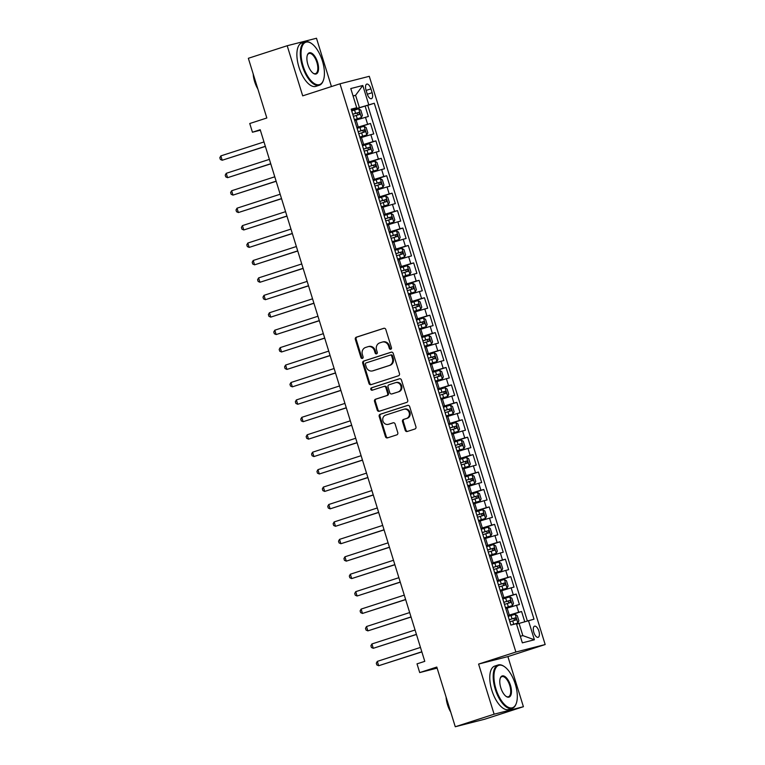 <?xml version="1.0" encoding="UTF-8"?>
<svg xmlns="http://www.w3.org/2000/svg" width="765" height="765" viewBox="0 0 765 765"><rect width="100%" height="100%" fill="white"/><g stroke="black" fill="none" stroke-linecap="round" stroke-linejoin="round"><path stroke-width="1.15" d="M390.762 349.251A1.253 1.119 -104.3 0 0 391.46 347.712L385.828 329.533A1.788 1.607 -104.3 0 0 383.772 328.309L356.327 337.183A1.788 1.607 -104.3 0 0 355.333 339.392L360.956 357.571A1.253 1.119 -104.3 0 0 363.098 356.882L362.371 354.53A5.738 5.126 -104.3 0 1 365.555 347.473L367.841 346.736A5.738 5.126 -104.3 0 1 368.118 346.65A5.738 5.126 -104.3 0 1 374.41 350.628L375.137 352.981A1.253 1.119 -104.3 0 0 377.279 352.292L376.552 349.94A5.738 5.126 -104.3 0 1 379.736 342.892L382.022 342.146A5.738 5.126 -104.3 0 1 382.299 342.07A5.738 5.126 -104.3 0 1 388.591 346.048L389.318 348.4A1.253 1.119 -104.3 0 0 390.762 349.251M538.885 631.106A5.843 2.611 72.1 0 0 534.553 626.191A5.843 2.611 72.1 0 0 533.817 632.397A5.843 2.611 72.1 0 0 538.149 637.302A5.843 2.611 72.1 0 0 538.885 631.106M405.192 430.274A1.788 1.607 -104.3 0 0 407.248 431.489L414.946 429.002A1.788 1.607 -104.3 0 0 415.94 426.793L409.686 406.607A1.788 1.607 -104.3 0 0 407.63 405.393L380.186 414.267A1.788 1.607 -104.3 0 0 379.191 416.466L385.445 436.652A1.788 1.607 -104.3 0 0 387.492 437.876L396.796 434.864A1.788 1.607 -104.3 0 0 397.79 432.665L395.123 424.02A1.788 1.607 -104.3 0 0 393.067 422.806L388.448 424.298A4.791 4.284 -104.3 0 1 388.218 424.365A4.791 4.284 -104.3 0 1 382.921 420.913A4.791 4.284 -104.3 0 1 385.617 415.146L403.691 409.304A4.791 4.284 -104.3 0 1 403.92 409.237A4.791 4.284 -104.3 0 1 409.218 412.689A4.791 4.284 -104.3 0 1 406.521 418.455L403.509 419.43A1.788 1.607 -104.3 0 0 402.514 421.63L405.192 430.274L405.976 430.073A1.788 1.607 -104.3 0 0 407.659 431.355M331.436 86.56L316.49 38.25L287.191 45.737L248.348 58.293L266.832 117.992L249.744 123.519L252.44 132.23L260.205 129.725L424.776 661.352L417.011 663.857L419.708 672.578L437.121 668.122M494.114 714.194L523.403 706.707L507.893 656.59L478.594 664.077L494.114 714.194L455.271 726.75L436.796 667.051L419.708 672.578M478.594 664.077L515.878 652.029L339.985 83.796L369.285 76.309L545.177 644.541L515.878 652.029M287.191 45.737L302.701 95.855L339.985 83.796M398.469 375.787A1.788 1.607 -104.3 0 0 399.464 373.588L393.22 353.401A1.788 1.607 -104.3 0 0 391.164 352.177L363.719 361.051A1.788 1.607 -104.3 0 0 362.725 363.26L368.969 383.447A1.788 1.607 -104.3 0 0 371.025 384.661L398.469 375.787M401.453 380.004L407.707 400.191A1.788 1.607 -104.3 0 1 406.712 402.39L379.258 411.264A1.788 1.607 -104.3 0 1 377.202 410.05L374.534 401.415A1.788 1.607 -104.3 0 1 375.529 399.206L386.66 395.61A1.788 1.607 -104.3 0 0 387.654 393.401L385.876 387.673A1.788 1.607 -104.3 0 0 383.829 386.459L372.239 390.198A1.253 1.119 -104.3 0 1 371.494 387.807L399.397 378.78A1.788 1.607 -104.3 0 1 401.453 380.004M523.403 706.707L484.57 719.263L455.271 726.75M524.742 621.716L521.587 611.512L508.027 615.892M507.912 615.519L518.689 612.249L516.538 605.278L519.425 604.541L516.184 594.08L502.634 598.46M502.519 598.087L513.296 594.816L511.135 587.845L514.032 587.109L510.791 576.647L497.24 581.037M497.126 580.664L507.903 577.393L505.742 570.422L508.629 569.676L505.397 559.225L491.838 563.604M491.723 563.231L502.509 559.961L500.348 552.99L503.236 552.254L500.004 541.792L486.444 546.172M486.33 545.799L497.107 542.528L494.955 535.557L497.843 534.821L494.601 524.36L481.051 528.739M480.936 528.366L491.713 525.096L489.552 518.125L492.45 517.389L489.208 506.927L475.658 511.316M475.543 510.944L486.32 507.673L484.159 500.693L487.047 499.956L483.815 489.495L470.255 493.884M470.14 493.511L480.927 490.241L478.766 483.27L481.654 482.524L478.421 472.072L464.862 476.452M464.747 476.079L475.524 472.808L473.372 465.837L476.26 465.101L473.019 454.639L459.469 459.019M459.354 458.646L470.131 455.376L467.97 448.405L470.867 447.668L467.625 437.207L454.075 441.587M453.961 441.214L464.738 437.943L462.576 430.972L465.464 430.236L462.232 419.775L448.673 424.164M448.558 423.791L459.344 420.521L457.183 413.54L460.071 412.804L456.839 402.352L443.279 406.731M443.165 406.358L453.941 403.088L451.79 396.117L454.678 395.371L451.436 384.919L437.886 389.299M437.771 388.926L448.548 385.656L446.387 378.685L449.284 377.948L446.043 367.487L432.493 371.867M432.378 371.494L443.155 368.223L440.994 361.252L443.882 360.516L440.65 350.054L427.09 354.434M426.975 354.061L437.762 350.791L435.601 343.82L438.488 343.083L435.256 332.622L421.697 337.011M421.582 336.638L432.359 333.368L430.207 326.397L433.095 325.651L429.853 315.199L416.303 319.579M416.189 319.206L426.966 315.935L424.805 308.964L427.702 308.228L424.46 297.767L410.91 302.146M410.795 301.773L421.572 298.503L419.411 291.532L422.299 290.796L419.067 280.334L405.517 284.714M405.393 284.341L416.179 281.071L414.018 274.099L416.906 273.363L413.674 262.902L400.114 267.291M399.999 266.918L410.776 263.648L408.625 256.667L411.513 255.931L408.271 245.469L394.721 249.859M394.606 249.486L405.383 246.215L403.222 239.244L406.119 238.498L402.878 228.047L389.328 232.426M389.213 232.053L399.99 228.783L397.829 221.812L400.717 221.075L397.484 210.614L383.934 214.994M383.81 214.621L394.597 211.35L392.435 204.379L395.323 203.643L392.091 193.182L378.532 197.561M378.417 197.188L389.194 193.918L387.042 186.947L389.93 186.211L386.688 175.749L373.138 180.138M373.024 179.765L383.801 176.495L381.639 169.514L384.537 168.778L381.295 158.326L367.745 162.706M367.63 162.333L378.407 159.063L376.246 152.092L379.134 151.346L375.902 140.894L362.352 145.273M362.228 144.901L373.014 141.63L370.853 134.659L373.741 133.923L370.509 123.461L356.834 127.468M356.949 127.841L370.509 123.461M516.538 605.278L505.751 608.548M511.135 587.845L500.358 591.115M505.742 570.422L494.965 573.693M500.348 552.99L489.571 556.26M494.955 535.557L484.168 538.828M489.552 518.125L478.775 521.395M484.159 500.693L473.382 503.963M478.766 483.27L467.989 486.54M473.372 465.837L462.586 469.108M467.97 448.405L457.193 451.675M462.576 430.972L451.799 434.243M457.183 413.54L446.406 416.81M451.79 396.117L441.003 399.387M446.387 378.685L435.61 381.955M440.994 361.252L430.217 364.522M435.601 343.82L424.824 347.09M430.207 326.397L419.421 329.667M424.805 308.964L414.028 312.235M419.411 291.532L408.634 294.802M414.018 274.099L403.241 277.37M408.625 256.667L397.838 259.937M403.222 239.244L392.445 242.515M397.829 221.812L387.052 225.082M392.435 204.379L381.659 207.65M387.042 186.947L376.265 190.217M381.639 169.514L370.862 172.785M376.246 152.092L365.469 155.362M370.853 134.659L360.076 137.93M366.033 90.117L367.219 93.952A5.661 2.534 72.1 0 0 371.417 98.704A5.661 2.534 72.1 0 0 372.134 92.699L370.949 88.864A5.661 2.534 72.1 0 0 366.751 84.102A5.661 2.534 72.1 0 0 366.033 90.117M520.315 636.27L522.849 635.619L519.072 623.418L533.999 619.181L374.286 103.246L351.441 110.036M528.452 620.597L534.391 639.769L522.352 642.849L516.423 623.676L510.877 625.091L351.164 109.156L356.71 107.741L350.772 88.558L362.811 85.489L368.74 104.662M527.362 620.931L367.764 105.35L365.106 106.029L368.348 116.49L354.683 120.497M373.014 141.63L375.902 140.894M378.407 159.063L381.295 158.326M383.801 176.495L386.688 175.749M389.194 193.918L392.091 193.182M394.597 211.35L397.484 210.614M399.99 228.783L402.878 228.047M405.383 246.215L408.271 245.469M410.776 263.648L413.674 262.902M416.179 281.071L419.067 280.334M421.572 298.503L424.46 297.767M426.966 315.935L429.853 315.199M432.359 333.368L435.256 332.622M437.762 350.791L440.65 350.054M443.155 368.223L446.043 367.487M448.548 385.656L451.436 384.919M453.941 403.088L456.839 402.352M459.344 420.521L462.232 419.775M464.738 437.943L467.625 437.207M470.131 455.376L473.019 454.639M475.524 472.808L478.421 472.072M480.927 490.241L483.815 489.495M486.32 507.673L489.208 506.927M491.713 525.096L494.601 524.36M497.107 542.528L500.004 541.792M502.509 559.961L505.397 559.225M507.903 577.393L510.791 576.647M513.296 594.816L516.184 594.08M518.689 612.249L521.587 611.512M519.072 623.418L516.585 624.221M359.359 107.483L355.582 95.281L353.057 95.921M353.105 96.084L355.582 95.281L362.811 85.489M351.336 109.691L356.71 107.741M507.893 656.59L545.177 644.541M252.44 132.23L260.358 130.213M351.556 110.409L365.106 106.029M367.764 105.35L374.286 103.246M534.391 639.769L522.849 635.619M391.078 349.089A1.253 1.119 -104.3 0 1 390.112 348.199L389.385 345.847A5.738 5.126 -104.3 0 0 383.083 341.869L382.299 342.07M368.118 346.65L368.902 346.449A5.738 5.126 -104.3 0 1 375.204 350.427L375.931 352.78A1.253 1.119 -104.3 0 0 376.896 353.669M384.154 328.242L357.121 336.983A1.788 1.607 -104.3 0 0 356.127 339.191L361.749 357.37A1.253 1.119 -104.3 0 0 362.715 358.25M391.537 352.11L364.513 360.851A1.788 1.607 -104.3 0 0 363.509 363.059L369.763 383.246A1.788 1.607 -104.3 0 0 371.436 384.527M391.67 355.974A1.253 1.119 -104.3 0 0 390.226 355.113L366.139 362.906A1.253 1.119 -104.3 0 0 365.441 364.446L366.205 366.932A5.738 5.126 -104.3 0 0 372.507 370.91A5.738 5.126 -104.3 0 0 372.784 370.824L389.251 365.507A5.738 5.126 -104.3 0 0 392.435 358.45L391.67 355.974L392.455 355.763A1.253 1.119 -104.3 0 0 391.02 354.912L390.351 355.084M372.507 370.91L373.301 370.7A5.738 5.126 -104.3 0 0 373.569 370.623L372.784 370.824M392.455 355.763L393.229 358.25A5.738 5.126 -104.3 0 1 390.045 365.297L373.569 370.623M384.001 386.411L384.613 386.249A1.788 1.607 -104.3 0 1 386.669 387.473L388.448 393.2A1.788 1.607 -104.3 0 1 387.453 395.409L376.323 399.005A1.788 1.607 -104.3 0 0 375.328 401.204L377.996 409.849A1.788 1.607 -104.3 0 0 379.679 411.13M399.779 378.713L372.287 387.606A1.253 1.119 -104.3 0 0 372.708 390.045M398.211 391.871A4.791 4.284 -104.3 0 0 400.908 386.105A4.791 4.284 -104.3 0 0 395.61 382.653A4.791 4.284 -104.3 0 0 395.371 382.72L389.012 384.776A1.788 1.607 -104.3 0 0 388.018 386.985L389.787 392.713A1.788 1.607 -104.3 0 0 391.843 393.927L399.005 391.67A4.791 4.284 -104.3 0 0 401.702 385.904A4.791 4.284 -104.3 0 0 396.394 382.452L395.61 382.653M392.464 393.774A1.788 1.607 -104.3 0 0 392.636 393.726L391.843 393.927M399.005 391.67L392.636 393.726M403.92 409.237L404.714 409.036A4.791 4.284 -104.3 0 1 410.011 412.488A4.791 4.284 -104.3 0 1 407.315 418.254L404.303 419.22A1.788 1.607 -104.3 0 0 403.308 421.429L405.976 430.073M388.783 424.212A4.791 4.284 -104.3 0 0 389.012 424.164A4.791 4.284 -104.3 0 0 389.242 424.097L388.448 424.298M393.44 422.739L389.242 424.097M408.013 405.316L380.98 414.056A1.788 1.607 -104.3 0 0 379.985 416.265L386.229 436.452A1.788 1.607 -104.3 0 0 387.912 437.743M354.425 119.684L361.367 117.542L362.409 115.391L360.793 110.17L358.67 108.831L351.709 110.915M361.367 117.542L354.405 119.627M263.992 141.946L220.846 155.897L222.194 160.248L265.378 146.421M353.382 116.318L359.56 114.444L358.909 112.35L352.732 114.224M352.751 114.281L356.672 113.077L357.934 114.434M220.846 155.897L219.823 157.705L220.358 159.445L222.194 160.248L265.34 146.297M322.4 60.932A22.271 9.955 72.1 0 0 311.537 43.519A22.271 9.955 72.1 0 0 303.074 65.867A22.271 9.955 72.1 0 0 313.765 83.165A22.271 9.955 72.1 0 0 323.404 80.22A22.271 9.955 72.1 0 0 322.4 60.932M323.299 80.497A22.816 10.203 -107.9 0 1 323.203 80.784A22.816 10.203 -107.9 0 1 319.292 85.259A22.816 10.203 -107.9 0 1 302.376 66.077A22.816 10.203 -107.9 0 1 305.254 41.836A22.816 10.203 -107.9 0 1 311.039 43.175A22.816 10.203 -107.9 0 1 311.288 43.356M317.561 62.166A11.131 4.982 -107.9 0 1 313.334 73.335A11.131 4.982 -107.9 0 1 307.903 64.633A11.131 4.982 -107.9 0 1 307.406 54.984A11.131 4.982 -107.9 0 1 312.216 53.512A11.131 4.982 -107.9 0 1 317.561 62.166M313.086 73.163A10.586 4.733 72.1 0 0 315.524 73.622A10.586 4.733 72.1 0 0 316.863 62.376A10.586 4.733 72.1 0 0 309.012 53.474A10.586 4.733 72.1 0 0 307.3 55.281M257.853 88.989A16.428 7.344 -107.9 0 1 254.659 81.692A16.428 7.344 -107.9 0 1 253.196 73.956M319.292 85.259L315.868 86.359A22.816 10.203 -107.9 0 1 298.952 67.186A22.816 10.203 -107.9 0 1 301.831 42.945L305.254 41.836M515.285 684.063A22.271 9.955 72.1 0 0 504.431 666.65A22.271 9.955 72.1 0 0 495.969 689.007A22.271 9.955 72.1 0 0 506.66 706.305A22.271 9.955 72.1 0 0 516.298 703.36A22.271 9.955 72.1 0 0 515.285 684.063M516.193 703.628A22.816 10.203 -107.9 0 1 516.088 703.924A22.816 10.203 -107.9 0 1 512.177 708.39A22.816 10.203 -107.9 0 1 495.261 689.217A22.816 10.203 -107.9 0 1 498.139 664.976A22.816 10.203 -107.9 0 1 503.934 666.315A22.816 10.203 -107.9 0 1 504.183 666.487M510.456 685.297A11.131 4.982 -107.9 0 1 506.229 696.475A11.131 4.982 -107.9 0 1 500.798 687.773A11.131 4.982 -107.9 0 1 500.291 678.125A11.131 4.982 -107.9 0 1 505.11 676.652A11.131 4.982 -107.9 0 1 510.456 685.297M505.981 696.293A10.586 4.733 72.1 0 0 508.419 696.762A10.586 4.733 72.1 0 0 509.758 685.507A10.586 4.733 72.1 0 0 501.907 676.614A10.586 4.733 72.1 0 0 500.195 678.421M450.748 712.119A16.428 7.344 -107.9 0 1 447.544 704.833A16.428 7.344 -107.9 0 1 446.091 697.087M512.177 708.39L508.763 709.499A22.816 10.203 -107.9 0 1 491.847 690.317A22.816 10.203 -107.9 0 1 494.726 666.086L498.139 664.976M359.818 137.117L366.76 134.975L367.802 132.823L366.186 127.592L364.064 126.254L357.112 128.348M366.76 134.975L359.808 137.059M269.385 159.378L226.239 173.32L227.588 177.681L270.772 163.853M358.775 133.751L364.972 131.867L364.303 129.782L358.135 131.657M358.154 131.714L362.065 130.509C363.423 130.872 363.643 131.57 362.715 132.594M226.239 173.32L225.216 175.137L225.761 176.878L227.588 177.681L270.733 163.729M365.221 154.549L372.153 152.407L373.205 150.256L371.58 145.025L369.457 143.686L362.505 145.771M372.153 152.407L365.201 154.492M274.778 176.801L231.632 190.753L232.981 195.113L276.165 181.286M364.178 151.174L370.365 149.299L369.696 147.215L363.528 149.089M363.547 149.146L367.468 147.941L368.72 149.29M231.632 190.753L230.609 192.56L231.154 194.31L232.981 195.113L276.136 181.162M370.614 171.982L377.556 169.83L378.599 167.688L376.982 162.457L374.86 161.119L367.898 163.203M377.556 169.83L370.595 171.924M280.181 194.234L237.026 208.185L238.374 212.546L281.568 198.718M369.572 168.606L375.768 166.732L375.099 164.647L368.921 166.521M368.94 166.569L372.861 165.364C374.219 165.737 374.429 166.435 373.511 167.459M237.026 208.185L236.012 209.993L236.548 211.733L238.374 212.546L281.53 198.594M376.007 189.404L382.949 187.262L383.992 185.12L382.376 179.89L380.253 178.551L373.291 180.636M382.949 187.262L375.988 189.347M285.575 211.666L242.429 225.618L243.777 229.969L286.961 216.141M374.965 186.038L381.161 184.164L380.492 182.08L374.315 183.944M374.334 184.002L378.254 182.797L379.517 184.155M242.429 225.618L241.405 227.425L241.941 229.165L243.777 229.969L286.923 216.026M381.4 206.837L388.343 204.695L389.385 202.543L387.769 197.322L385.646 195.983L378.685 198.068M388.343 204.695L381.391 206.78M290.968 229.098L247.822 243.05L249.17 247.401L292.354 233.574M380.358 203.471L386.535 201.597L385.885 199.502L379.717 201.377M379.736 201.434L383.647 200.229L384.91 201.587M247.822 243.05L246.799 244.857L247.344 246.598L249.17 247.401L292.316 233.449M386.803 224.269L393.736 222.127L394.788 219.976L393.162 214.745L391.039 213.406L384.087 215.501M393.736 222.127L386.784 224.212M296.361 246.531L253.215 260.473L254.563 264.833L297.748 251.006M385.761 220.903L391.929 219.029L391.278 216.935L385.111 218.809M385.13 218.867L389.05 217.662C390.399 218.025 390.619 218.723 389.691 219.746M253.215 260.473L252.192 262.28L252.737 264.03L254.563 264.833L297.719 250.882M392.196 241.702L399.139 239.56L400.181 237.408L398.565 232.178L396.442 230.839L389.481 232.923M399.139 239.56L392.177 241.644M301.764 263.954L258.608 277.905L259.957 282.266L303.15 268.439M391.154 238.326L397.322 236.462L396.681 234.367L390.504 236.242M390.523 236.299L394.444 235.085C395.801 235.457 396.012 236.156 395.094 237.179M258.608 277.905L257.595 279.713L258.13 281.463L259.957 282.266L303.112 268.314M397.59 259.125L404.532 256.983L405.574 254.841L403.958 249.61L401.835 248.271L394.874 250.356M404.532 256.983L397.57 259.077M307.157 281.386L264.011 295.338L265.359 299.698L308.544 285.871M396.547 255.759L402.744 253.884L402.074 251.8L395.897 253.664M395.916 253.722L399.837 252.517C401.195 252.89 401.415 253.588 400.487 254.611M264.011 295.338L262.988 297.145L263.523 298.886L265.359 299.698L308.505 285.747M402.983 276.557L409.925 274.415L410.968 272.273L409.351 267.042L407.229 265.704L400.267 267.788M409.925 274.415L402.973 276.5M312.55 298.819L269.404 312.77L270.753 317.121L313.937 303.294M401.941 273.191L408.137 271.317L407.468 269.223L401.3 271.097M401.319 271.154L405.23 269.949L406.492 271.307M269.404 312.77L268.381 314.578L268.926 316.318L270.753 317.121L313.899 303.179M408.386 293.99L415.319 291.848L416.37 289.696L414.745 284.465L412.622 283.136L405.67 285.221M415.319 291.848L408.367 293.932M317.944 316.251L274.798 330.193L276.146 334.554L319.33 320.726M407.343 290.624L413.53 288.74L412.861 286.655L406.693 288.529M406.712 288.587L410.633 287.382L411.886 288.74M274.798 330.193L273.774 332.01L274.319 333.75L276.146 334.554L319.301 320.602M413.779 311.422L420.721 309.28L421.764 307.128L420.148 301.898L418.025 300.559L411.063 302.644M420.721 309.28L413.76 311.365M323.346 333.674L280.191 347.626L281.539 351.986L324.733 338.159M412.737 308.056L418.904 306.182L418.264 304.088L412.086 305.962M412.106 306.019L416.026 304.814C417.384 305.178 417.594 305.876 416.676 306.899M280.191 347.626L279.177 349.433L279.713 351.183L281.539 351.986L324.695 338.034M419.172 328.854L426.115 326.712L427.157 324.561L425.541 319.33L423.418 317.991L416.456 320.076M426.115 326.712L419.153 328.797M328.74 351.106L285.594 365.058L286.942 369.418L330.126 355.591M418.13 325.479L424.307 323.614L423.657 321.52L417.48 323.394M417.499 323.452L421.419 322.237C422.777 322.61 422.997 323.308 422.07 324.331M285.594 365.058L284.57 366.865L285.106 368.606L286.942 369.418L330.088 355.467M424.565 346.277L431.508 344.135L432.55 341.993L430.934 336.763L428.811 335.424L421.85 337.508M431.508 344.135L424.556 346.22M334.133 368.539L290.987 382.49L292.335 386.851L335.519 373.014M423.523 342.911L429.701 341.037L429.05 338.952L422.882 340.817M422.902 340.874L426.813 339.67L428.075 341.027M290.987 382.49L289.964 384.298L290.509 386.038L292.335 386.851L335.481 372.899M429.968 363.71L436.901 361.568L437.953 359.416L436.327 354.195L434.204 352.856L427.253 354.941M436.901 361.568L429.949 363.652M339.526 385.971L296.38 399.923L297.728 404.274L340.913 390.446M428.926 360.344L435.113 358.46L434.444 356.375L428.276 358.25M428.295 358.307L432.215 357.102L433.468 358.46M296.38 399.923L295.357 401.73L295.902 403.471L297.728 404.274L340.874 390.332M435.361 381.142L442.304 379L443.346 376.849L441.73 371.618L439.607 370.289L432.646 372.373M442.304 379L435.342 381.085M344.929 403.404L301.773 417.346L303.122 421.706L346.316 407.879M434.319 377.776L440.516 375.892L439.846 373.808L433.669 375.682M433.688 375.739L437.609 374.534C438.967 374.898 439.177 375.596 438.259 376.619M301.773 417.346L300.76 419.163L301.295 420.903L303.122 421.706L346.277 407.755M440.755 398.575L447.697 396.433L448.739 394.281L447.123 389.05L445.001 387.712L438.039 389.796M447.697 396.433L440.736 398.517M350.322 420.827L307.176 434.778L308.524 439.139L351.709 425.311M439.712 395.199L445.89 393.334L445.24 391.24L439.062 393.114M439.081 393.172L443.002 391.967C444.36 392.33 444.57 393.028 443.652 394.051M307.176 434.778L306.153 436.586L306.689 438.335L308.524 439.139L351.671 425.187M446.148 416.007L453.09 413.855L454.133 411.713L452.517 406.483L450.394 405.144L443.432 407.229M453.09 413.855L446.138 415.95M355.715 438.259L312.569 452.211L313.918 456.571L357.102 442.744M445.106 412.631L451.302 410.757L450.633 408.673L444.465 410.547M444.475 410.595L448.395 409.39C449.753 409.763 449.973 410.461 449.045 411.484M312.569 452.211L311.546 454.018L312.091 455.758L313.918 456.571L357.064 442.619M451.551 433.43L458.484 431.288L459.536 429.146L457.91 423.915L455.787 422.576L448.835 424.661M458.484 431.288L451.532 433.373M361.109 455.691L317.963 469.643L319.311 473.994L362.495 460.167M450.509 430.064L456.676 428.19L456.026 426.105L449.858 427.97M449.877 428.027L453.798 426.822L455.051 428.18M317.963 469.643L316.94 471.45L317.485 473.191L319.311 473.994L362.457 460.052M456.944 450.862L463.886 448.72L464.929 446.569L463.313 441.348L461.19 440.009L454.228 442.094M463.886 448.72L456.925 450.805M366.512 473.124L323.356 487.076L324.704 491.426L367.898 477.599M455.902 447.496L462.07 445.622L461.429 443.528L455.252 445.402M455.271 445.459L459.191 444.255L460.444 445.613M323.356 487.076L322.342 488.883L322.878 490.623L324.704 491.426L367.86 477.475M462.337 468.295L469.28 466.153L470.322 464.001L468.706 458.771L466.583 457.432L459.622 459.526M469.28 466.153L462.318 468.237M371.905 490.556L328.759 504.498L330.107 508.859L373.291 495.031M461.295 464.929L467.472 463.055L466.822 460.96L460.645 462.835M460.664 462.892L464.584 461.687C465.942 462.05 466.153 462.749 465.235 463.772M328.759 504.498L327.736 506.306L328.271 508.056L330.107 508.859L373.253 494.907M467.731 485.727L474.673 483.585L475.715 481.434L474.099 476.203L471.976 474.864L465.015 476.949M474.673 483.585L467.721 485.67M377.298 507.979L334.152 521.931L335.5 526.291L378.685 512.464M466.688 482.352L472.885 480.477L472.215 478.393L466.048 480.267M466.057 480.324L469.978 479.11C471.336 479.483 471.556 480.181 470.628 481.204M334.152 521.931L333.129 523.738L333.674 525.488L335.5 526.291L378.646 512.34M473.133 503.15L480.066 501.008L481.118 498.866L479.492 493.635L477.37 492.297L470.418 494.381M480.066 501.008L473.114 503.102M382.691 525.412L339.545 539.363L340.894 543.724L384.078 529.896M472.091 499.784L478.278 497.91L477.609 495.825L471.441 497.69M471.46 497.747L475.381 496.542L476.633 497.9M339.545 539.363L338.522 541.171L339.067 542.911L340.894 543.724L384.04 529.772M478.527 520.582L485.469 518.441L486.511 516.298L484.895 511.068L482.772 509.729L475.811 511.814M485.469 518.441L478.507 520.525M388.094 542.844L344.939 556.796L346.287 561.147L389.481 547.319M477.484 517.216L483.681 515.342L483.011 513.248L476.834 515.122M476.853 515.18L480.774 513.975C482.132 514.338 482.342 515.036 481.424 516.069M344.939 556.796L343.925 558.603L344.46 560.343L346.287 561.147L389.442 547.205M483.92 538.015L490.862 535.873L491.905 533.721L490.289 528.5L488.166 527.162L481.204 529.246M490.862 535.873L483.901 537.958M393.487 560.276L350.341 574.219L351.69 578.579L394.874 564.752M482.878 534.649L489.074 532.765L488.405 530.681L482.227 532.555M482.246 532.612L486.167 531.407L487.429 532.765M350.341 574.219L349.318 576.035L349.854 577.776L351.69 578.579L394.836 564.627M489.313 555.447L496.256 553.305L497.298 551.154L495.682 545.923L493.559 544.584L486.597 546.669M496.256 553.305L489.304 555.39M398.881 577.699L355.735 591.651L357.083 596.011L400.267 582.184M488.271 552.081L494.448 550.207L493.798 548.113L487.63 549.987M487.64 550.045L491.56 548.84C492.918 549.203 493.138 549.901 492.211 550.924M355.735 591.651L354.711 593.458L355.247 595.208L357.083 596.011L400.229 582.06M494.716 572.88L501.649 570.738L502.701 568.586L501.075 563.356L498.952 562.017L492 564.101M501.649 570.738L494.697 572.822M404.274 595.132L361.128 609.083L362.476 613.444L405.66 599.617M493.674 569.504L499.841 567.64L499.191 565.545L493.023 567.42M493.043 567.477L496.963 566.263L498.216 567.62M361.128 609.083L360.105 610.891L360.65 612.631L362.476 613.444L405.622 599.492M500.109 590.303L507.052 588.161L508.094 586.019L506.478 580.788L504.355 579.449L497.393 581.534M507.052 588.161L500.09 590.245M409.677 612.564L366.521 626.516L367.869 630.876L411.063 617.039M499.067 586.937L505.235 585.062L504.594 582.978L498.417 584.843M498.436 584.9L502.356 583.695C503.714 584.068 503.925 584.766 503.007 585.789M366.521 626.516L365.507 628.323L366.043 630.064L367.869 630.876L411.025 616.925M505.502 607.735L512.445 605.593L513.487 603.442L511.871 598.22L509.748 596.882L502.787 598.966M512.445 605.593L505.483 607.678M415.07 629.997L371.924 643.948L373.272 648.299L416.456 634.472M504.46 604.369L510.657 602.485L509.987 600.401L503.81 602.275M503.829 602.332L507.75 601.127L509.012 602.485M371.924 643.948L370.901 645.756L371.436 647.496L373.272 648.299L416.418 634.357M512.387 624.709L517.838 623.026L518.88 620.874L517.264 615.643L515.141 614.314L508.18 616.399M517.838 623.026L511.23 625.005M420.463 647.429L377.317 661.371L378.665 665.732L421.85 651.904M509.853 621.802L516.05 619.918L515.381 617.833L509.213 619.707M509.222 619.765L513.143 618.56C514.501 618.923 514.721 619.621 513.793 620.644M377.317 661.371L376.294 663.188L376.829 664.928L378.665 665.732L421.811 651.78M509.308 615.07L507.157 608.098M503.915 597.637L501.754 590.666M498.522 580.205L496.361 573.234M493.129 562.782L490.967 555.811M487.726 545.349L485.574 538.378M482.332 527.917L480.171 520.946M476.939 510.485L474.778 503.513M471.546 493.052L469.385 486.081M466.143 475.629L463.992 468.658M460.75 458.197L458.589 451.226M455.357 440.764L453.196 433.793M449.963 423.332L447.802 416.361M444.561 405.909L442.409 398.928M439.167 388.477L437.006 381.505M433.774 371.044L431.613 364.073M428.381 353.612L426.22 346.641M422.978 336.179L420.827 329.208M417.585 318.756L415.424 311.785M412.192 301.324L410.03 294.353M406.798 283.892L404.637 276.92M401.396 266.459L399.244 259.488M396.002 249.027L393.841 242.056M390.609 231.604L388.448 224.633M385.216 214.171L383.055 207.2M379.813 196.739L377.661 189.768M374.42 179.306L372.259 172.335M369.026 161.884L366.865 154.903M363.633 144.451L361.472 137.48M358.23 127.019L356.079 120.048M367.611 124.198L365.46 117.227M366.129 90.423L370.949 88.864M367.324 94.248L372.134 92.699M389.385 345.847L388.591 346.048M375.931 352.78L375.137 352.981M375.204 350.427L374.41 350.628M361.749 357.37L360.956 357.571M356.127 339.191L355.333 339.392M357.121 336.983L356.327 337.183M390.112 348.199L389.318 348.4M369.763 383.246L368.969 383.447M363.509 363.059L362.725 363.26M364.513 360.851L363.719 361.051M390.045 365.297L389.251 365.507M393.229 358.25L392.435 358.45M377.996 409.849L377.202 410.05M375.328 401.204L374.534 401.415M376.323 399.005L375.529 399.206M387.453 395.409L386.66 395.61M388.448 393.2L387.654 393.401M386.669 387.473L385.876 387.673M372.287 387.606L371.494 387.807M403.308 421.429L402.514 421.63M404.303 419.22L403.509 419.43M407.315 418.254L406.521 418.455M386.229 436.452L385.445 436.652M379.985 416.265L379.191 416.466M380.98 414.056L380.186 414.267M361.396 117.485L358.718 108.86M355.591 113.344L354.568 110.026M357.265 118.747L356.241 115.429M356.672 113.077L358.909 112.35M366.789 134.917L364.121 126.292M360.984 130.777L359.961 127.459M362.658 136.18L361.635 132.861M362.065 130.509L364.303 129.782M372.182 152.35L369.514 143.724M366.387 148.2L365.354 144.891M368.051 153.602L367.028 150.294M367.468 147.941L369.696 147.215M377.585 169.782L374.907 161.157M371.78 165.632L370.757 162.323M373.454 171.035L372.431 167.726M372.861 165.364L375.099 164.647M382.978 187.215L380.301 178.58M377.174 183.065L376.151 179.756M378.847 188.467L377.824 185.159M378.254 182.797L380.492 182.08M388.371 204.638L385.703 196.012M382.567 200.497L381.544 197.179M384.24 205.9L383.217 202.582M383.647 200.229L385.885 199.502M393.765 222.07L391.097 213.445M387.97 217.92L386.937 214.611M389.634 223.332L388.61 220.014M389.05 217.662L391.278 216.935M399.167 239.502L396.49 230.877M393.363 235.352L392.34 232.044M395.036 240.755L394.013 237.446M394.444 235.085L396.681 234.367M404.561 256.935L401.883 248.3M398.756 252.785L397.733 249.476M400.43 258.188L399.407 254.879M399.837 252.517L402.074 251.8M409.954 274.367L407.286 265.732M404.149 270.217L403.126 266.899M405.823 275.62L404.8 272.311M405.23 269.949L407.468 269.223M415.347 291.79L412.679 283.165M409.552 287.65L408.52 284.331M411.216 293.052L410.193 289.734M410.633 287.382L412.861 286.655M420.75 309.223L418.072 300.597M414.946 305.072L413.922 301.764M416.619 310.475L415.596 307.167M416.026 304.814L418.264 304.088M426.143 326.655L423.466 318.03M420.339 322.505L419.316 319.196M422.012 327.908L420.989 324.599M421.419 322.237L423.657 321.52M431.536 344.087L428.869 335.453M425.732 339.937L424.709 336.629M427.406 345.34L426.382 342.031M426.813 339.67L429.05 338.952M436.93 361.51L434.262 352.885M431.135 357.37L430.102 354.052M432.799 362.773L431.776 359.454M432.215 357.102L434.444 356.375M442.323 378.943L439.655 370.317M436.528 374.802L435.505 371.484M438.202 380.205L437.169 376.887M437.609 374.534L439.846 373.808M447.726 396.375L445.048 387.75M441.921 392.225L440.898 388.916M443.595 397.628L442.572 394.319M443.002 391.967L445.24 391.24M453.119 413.808L450.451 405.182M447.315 409.657L446.291 406.349M448.988 415.06L447.965 411.752M448.395 409.39L450.633 408.673M458.512 431.24L455.844 422.605M452.717 427.09L451.685 423.781M454.381 432.493L453.358 429.184M453.798 426.822L456.026 426.105M463.906 448.663L461.238 440.038M458.111 444.522L457.088 441.204M459.784 449.925L458.751 446.607M459.191 444.255L461.429 443.528M469.308 466.095L466.631 457.47M463.504 461.945L462.481 458.637M465.177 467.358L464.154 464.039M464.584 461.687L466.822 460.96M474.702 483.528L472.034 474.902M468.897 479.378L467.874 476.069M470.571 484.781L469.547 481.472M469.978 479.11L472.215 478.393M480.095 500.96L477.427 492.325M474.3 496.81L473.267 493.502M475.964 502.213L474.941 498.904M475.381 496.542L477.609 495.825M485.488 518.393L482.82 509.758M479.693 514.243L478.67 510.924M481.367 519.645L480.334 516.337M480.774 513.975L483.011 513.248M490.891 535.816L488.213 527.19M485.087 531.675L484.063 528.357M486.76 537.078L485.737 533.76M486.167 531.407L488.405 530.681M496.284 553.248L493.616 544.623M490.48 549.098L489.457 545.789M492.153 554.501L491.13 551.192M491.56 548.84L493.798 548.113M501.677 570.68L499.01 562.055M495.873 566.53L494.85 563.222M497.546 571.933L496.523 568.625M496.963 566.263L499.191 565.545M507.071 588.113L504.403 579.478M501.276 583.963L500.253 580.654M502.949 589.366L501.917 586.057M502.356 583.695L504.594 582.978M512.473 605.536L509.796 596.91M506.669 601.395L505.646 598.077M508.343 606.798L507.319 603.48M507.75 601.127L509.987 600.401M517.867 622.968L515.199 614.343M512.062 618.828L511.039 615.509M513.736 624.23L512.713 620.912M513.143 618.56L515.381 617.833M391.078 354.893L390.284 355.103M384.699 386.229L383.915 386.43M392.55 393.755L391.757 393.956M389.012 424.164L388.218 424.365M311.537 43.519L311.039 43.175M323.404 80.22L323.203 80.784M504.431 666.65L503.934 666.315M516.298 703.36L516.088 703.924"/></g></svg>
